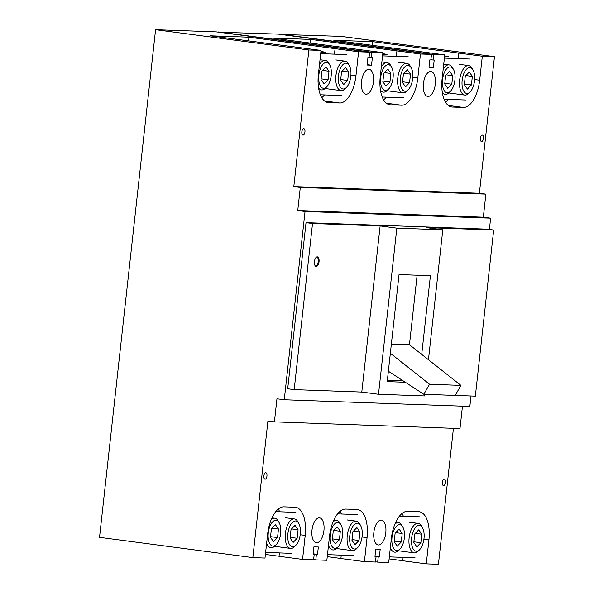 <?xml version="1.0" encoding="UTF-8"?>
<svg xmlns="http://www.w3.org/2000/svg" width="594" height="594" viewBox="0 0 594 594"><rect width="100%" height="100%" fill="white"/><g stroke="black" fill="none" stroke-linecap="round" stroke-linejoin="round"><path stroke-width="0.89" d="M311.999 530.093A12.548 5.947 -82.5 0 1 319.609 517.871A12.548 5.947 -82.5 0 1 323.93 530.524A12.548 5.947 -82.5 0 1 316.32 542.745A12.548 5.947 -82.5 0 1 311.999 530.093M373.864 532.321A12.548 5.947 -82.5 0 1 381.474 520.099A12.548 5.947 -82.5 0 1 385.796 532.751A12.548 5.947 -82.5 0 1 378.185 544.973A12.548 5.947 -82.5 0 1 373.864 532.321M361.523 81.526A12.548 5.947 -82.5 0 1 369.134 69.298A12.548 5.947 -82.5 0 1 373.455 81.95A12.548 5.947 -82.5 0 1 365.845 94.179A12.548 5.947 -82.5 0 1 361.523 81.526M423.388 83.754A12.548 5.947 -82.5 0 1 430.992 71.525A12.548 5.947 -82.5 0 1 435.313 84.177A12.548 5.947 -82.5 0 1 427.702 96.406A12.548 5.947 -82.5 0 1 423.388 83.754M442.374 482.343A3.252 1.544 -82.5 0 1 444.349 479.172A3.252 1.544 -82.5 0 1 445.47 482.454A3.252 1.544 -82.5 0 1 443.495 485.617A3.252 1.544 -82.5 0 1 442.374 482.343M263.862 475.913A3.252 1.544 -82.5 0 1 265.837 472.742A3.252 1.544 -82.5 0 1 266.951 476.024A3.252 1.544 -82.5 0 1 264.983 479.195A3.252 1.544 -82.5 0 1 263.862 475.913M480.36 138.254A3.252 1.544 -82.5 0 1 482.335 135.083A3.252 1.544 -82.5 0 1 483.457 138.365A3.252 1.544 -82.5 0 1 481.482 141.528A3.252 1.544 -82.5 0 1 480.36 138.254M301.849 131.823A3.252 1.544 -82.5 0 1 303.824 128.653A3.252 1.544 -82.5 0 1 304.945 131.935A3.252 1.544 -82.5 0 1 302.97 135.105A3.252 1.544 -82.5 0 1 301.849 131.823M314.449 261.553A4.834 2.294 -82.5 0 1 317.382 256.846A4.834 2.294 -82.5 0 1 319.045 261.716A4.834 2.294 -82.5 0 1 316.112 266.424A4.834 2.294 -82.5 0 1 314.449 261.553M315.718 266.298A4.834 2.294 97.5 0 0 318.228 261.612A4.834 2.294 97.5 0 0 316.966 256.868M300.193 534.749L305.205 535.409A27.881 13.217 -82.5 0 0 295.604 507.291A27.881 13.217 -82.5 0 0 295.003 507.246L283.962 506.845A27.881 13.217 -82.5 0 0 267.649 534.058L264.998 558.056L252.844 557.618L99.532 537.34L155.576 29.7L216.327 31.89L369.646 52.161L369.037 57.7L367.931 57.663L367.114 65.043L371.532 65.206L367.159 64.627M218.518 32.18L278.192 34.118L431.504 54.388L430.895 59.927L429.789 59.89L428.972 67.27L433.39 67.434L429.024 66.855M280.375 34.407L341.156 36.383L494.468 56.66L479.388 193.258L485.877 194.119L483.33 217.189L490.637 218.154L489.389 229.44M313.142 553.912L316.424 554.351L315.808 559.882L326.856 560.283L329.507 536.285A27.881 13.217 -82.5 0 1 345.819 509.073L356.868 509.474A27.881 13.217 -82.5 0 1 357.462 509.518A27.881 13.217 -82.5 0 1 367.062 537.637L364.412 561.634L375.46 562.035L376.076 556.496L374.97 556.452L375.787 549.071L380.205 549.227L379.388 556.615L375.014 556.036M375 556.14L378.281 556.578L377.673 562.11L375.482 561.82M423.916 539.204L428.927 539.864A27.881 13.217 -82.5 0 0 419.327 511.746A27.881 13.217 -82.5 0 0 418.725 511.701L407.677 511.3A27.881 13.217 -82.5 0 0 391.364 538.513L388.721 562.511L377.673 562.11M453.437 428.319L438.424 564.3L426.277 563.862L402.754 560.751L403.126 557.372M402.762 560.691L389.115 558.887M252.844 557.618L267.924 421.02L274.413 421.874L276.96 398.797L284.266 399.762L469.847 406.445L470.997 395.99M274.413 421.874L460.001 428.556L462.466 406.185M280.398 34.192L433.717 54.47L444.765 54.871L333.776 40.251L372.661 41.654L482.321 56.222L494.468 56.66M433.717 54.47L433.1 60.009L430.917 59.719M433.1 60.009L434.207 60.046L433.39 67.434M218.54 31.965L371.851 52.242L382.9 52.643L271.918 38.023L310.803 39.427L420.463 53.995L431.504 54.388M371.851 52.242L371.243 57.781L369.06 57.492M371.243 57.781L372.349 57.818L371.532 65.206M155.576 29.7L308.887 49.978L321.042 50.416L210.053 35.796L248.938 37.199L358.598 51.767L369.646 52.161M284.266 399.762L305.049 211.479L297.75 210.514L300.297 187.437L293.807 186.575L308.887 49.978M313.12 554.12L314.211 554.269L313.602 559.808L302.554 559.407L279.032 556.296L279.403 552.917M279.039 556.236L265.399 554.432M314.211 554.269L313.105 554.232L313.922 546.844L318.339 547L317.523 554.388L313.157 553.808M315.808 559.882L313.625 559.593M364.412 561.634L340.889 558.523L341.26 555.145M340.897 558.464L327.257 556.66M376.076 556.496L374.977 556.348M305.205 535.409L302.554 559.407M317.523 554.388L316.424 554.351M379.388 556.615L378.281 556.578M428.927 539.864L426.277 563.862M358.598 51.767L355.947 75.765A27.881 13.217 -82.5 0 1 339.634 102.977L328.593 102.576A27.881 13.217 -82.5 0 1 327.992 102.524A27.881 13.217 -82.5 0 1 318.391 74.413L321.042 50.416M293.807 186.575L479.388 193.258M482.321 56.222L479.67 80.22A27.881 13.217 -82.5 0 1 463.357 107.432L452.309 107.031A27.881 13.217 -82.5 0 1 451.715 106.979A27.881 13.217 -82.5 0 1 442.114 78.868L444.765 54.871M420.463 53.995L417.812 77.992A27.881 13.217 -82.5 0 1 401.499 105.205L390.451 104.804A27.881 13.217 -82.5 0 1 389.85 104.752A27.881 13.217 -82.5 0 1 380.249 76.641L382.9 52.643M300.297 187.437L485.877 194.119M297.75 210.514L483.33 217.189M305.049 211.479L490.637 218.154M424.636 394.312L424.458 395.923L378.504 394.268L361.791 392.062L294.186 389.627L287.696 388.766L306.036 222.631L487.199 229.15L493.688 230.012L475.349 396.146L424.628 394.327M458.798 53.111L458.189 58.591M372.252 45.344L372.661 41.654M396.933 50.884L396.332 56.363M310.395 43.117L310.803 39.427M335.075 48.656L334.467 54.136M248.53 40.889L248.938 37.199M403.378 516.238A27.881 13.217 97.5 0 0 402.034 513.491M341.513 514.01A27.881 13.217 97.5 0 0 340.176 511.263M279.655 511.783A27.881 13.217 97.5 0 0 278.311 509.036M321.755 97.676A27.881 13.217 97.5 0 0 324.443 94.914M383.62 99.903A27.881 13.217 97.5 0 0 386.3 97.141M445.478 102.131A27.881 13.217 97.5 0 0 448.158 99.369M306.036 222.631L312.526 223.493L380.13 225.92L396.844 228.133L442.797 229.789L426.084 227.576L493.688 230.012M294.186 389.627L312.526 223.493M361.791 392.062L380.13 225.92M378.504 394.268L396.844 228.133M405.331 382.261L387.221 381.615L399.042 274.547L430.412 275.675L421.718 354.41M428.452 359.726L442.797 229.789M388.365 371.235L423.826 394.282L455.204 395.411L460.929 385.387L409.452 344.72L417.129 275.193M387.355 380.353L403.274 380.925M423.826 394.282L429.559 384.259L390.347 353.274M409.452 344.72L391.364 344.067M460.929 385.387L429.559 384.259M409.118 522.185A14.872 7.046 -82.5 0 1 409.437 522.215A14.872 7.046 -82.5 0 1 409.801 522.282M399.472 516.097L419.579 516.817M389.337 556.875L415.05 557.803M419.661 549.65L418.31 551.046A14.872 7.046 -82.5 0 1 414.233 552.873A14.872 7.046 -82.5 0 1 409.118 537.874A14.872 7.046 -82.5 0 1 418.139 523.388A14.872 7.046 -82.5 0 1 421.591 526.202L422.542 527.91A13.009 6.17 -82.5 0 1 423.997 538.565A13.009 6.17 -82.5 0 1 419.661 549.65A13.009 6.17 -82.5 0 1 411.62 538.119A13.009 6.17 -82.5 0 1 416.223 526.767A13.009 6.17 -82.5 0 1 422.542 527.91M418.748 529.818L421.814 534.206L420.871 542.73L416.869 546.866L413.803 542.478L414.746 533.954L418.748 529.818M420.871 542.73L413.877 541.81M415.325 533.353L421.814 534.206M400.044 548.938A13.009 6.17 -82.5 0 1 392.003 537.414A13.009 6.17 -82.5 0 1 396.606 526.061A13.009 6.17 -82.5 0 1 402.918 527.205A13.009 6.17 -82.5 0 1 404.373 537.86A13.009 6.17 -82.5 0 1 400.044 548.938L398.685 550.341A14.872 7.046 -82.5 0 1 394.616 552.16A14.872 7.046 -82.5 0 1 390.369 547.557M394.958 524.012A14.872 7.046 -82.5 0 1 398.515 522.683A14.872 7.046 -82.5 0 1 401.975 525.497L402.918 527.205M399.131 529.113L402.197 533.501L401.254 542.025L397.245 546.161L394.186 541.773L395.129 533.249L399.131 529.113M401.254 542.025L394.26 541.104M395.708 532.64L402.197 533.501M347.252 519.958A14.872 7.046 -82.5 0 1 347.572 519.988A14.872 7.046 -82.5 0 1 347.943 520.054M337.615 513.869L357.714 514.59M327.48 554.648L353.192 555.576M357.803 547.423L356.445 548.819A14.872 7.046 -82.5 0 1 352.376 550.645A14.872 7.046 -82.5 0 1 347.252 535.647A14.872 7.046 -82.5 0 1 356.274 521.161A14.872 7.046 -82.5 0 1 359.734 523.975L360.677 525.683A13.009 6.17 -82.5 0 1 362.132 536.337A13.009 6.17 -82.5 0 1 357.803 547.423A13.009 6.17 -82.5 0 1 349.762 535.892A13.009 6.17 -82.5 0 1 354.366 524.539A13.009 6.17 -82.5 0 1 360.677 525.683M356.89 527.591L359.957 531.979L359.014 540.503L355.004 544.639L351.945 540.25L352.881 531.727L356.89 527.591M359.014 540.503L352.019 539.582M353.467 531.125L359.957 531.979M338.186 546.71A13.009 6.17 -82.5 0 1 330.145 535.187A13.009 6.17 -82.5 0 1 334.749 523.834A13.009 6.17 -82.5 0 1 341.06 524.977A13.009 6.17 -82.5 0 1 342.515 535.632A13.009 6.17 -82.5 0 1 338.186 546.71L336.828 548.114A14.872 7.046 -82.5 0 1 332.759 549.933A14.872 7.046 -82.5 0 1 328.512 545.329M333.1 521.784A14.872 7.046 -82.5 0 1 336.657 520.455A14.872 7.046 -82.5 0 1 340.11 523.269L341.06 524.977M337.273 526.885L340.332 531.274L339.397 539.798L335.387 543.933L332.321 539.545L333.264 531.021L337.273 526.885M339.397 539.798L332.395 538.877M333.85 530.412L340.332 531.274M285.395 517.73A14.872 7.046 -82.5 0 1 285.714 517.76A14.872 7.046 -82.5 0 1 286.078 517.834M275.75 511.642L295.857 512.362M265.622 552.42L291.335 553.348M295.946 545.195L294.587 546.591A14.872 7.046 -82.5 0 1 290.518 548.418A14.872 7.046 -82.5 0 1 285.395 533.419A14.872 7.046 -82.5 0 1 294.416 518.933A14.872 7.046 -82.5 0 1 297.869 521.747L298.819 523.455A13.009 6.17 -82.5 0 1 300.274 534.11A13.009 6.17 -82.5 0 1 295.946 545.195A13.009 6.17 -82.5 0 1 287.904 533.664A13.009 6.17 -82.5 0 1 292.508 522.312A13.009 6.17 -82.5 0 1 298.819 523.455M295.025 525.363L298.091 529.751L297.149 538.275L293.146 542.411L290.08 538.023L291.023 529.499L295.025 525.363M297.149 538.275L290.154 537.355M291.609 528.898L298.091 529.751M276.321 544.483A13.009 6.17 -82.5 0 1 268.28 532.959A13.009 6.17 -82.5 0 1 272.884 521.606A13.009 6.17 -82.5 0 1 279.195 522.75A13.009 6.17 -82.5 0 1 280.658 533.405A13.009 6.17 -82.5 0 1 276.321 544.483L274.963 545.886A14.872 7.046 -82.5 0 1 270.894 547.705A14.872 7.046 -82.5 0 1 266.647 543.102M271.235 519.557A14.872 7.046 -82.5 0 1 274.792 518.228A14.872 7.046 -82.5 0 1 278.252 521.042L279.195 522.75M275.408 524.658L278.475 529.046L277.532 537.57L273.53 541.706L270.463 537.318L271.406 528.794L275.408 524.658M277.532 537.57L270.537 536.649M271.985 528.185L278.475 529.046M444.654 55.873A21.354 0.854 -173.7 0 1 448.901 56.898A21.354 0.854 -173.7 0 1 446.339 56.987A21.354 0.854 -173.7 0 1 444.535 56.905M459.659 64.39A14.872 7.046 -82.5 0 1 459.971 64.412A14.872 7.046 -82.5 0 1 460.343 64.486M444.409 58.093L470.121 59.021M444.074 99.22L465.592 100M470.203 91.847L468.852 93.243A14.872 7.046 -82.5 0 1 464.775 95.07A14.872 7.046 -82.5 0 1 459.659 80.071A14.872 7.046 -82.5 0 1 468.681 65.585A14.872 7.046 -82.5 0 1 472.133 68.399L473.076 70.107A13.009 6.17 -82.5 0 1 474.539 80.762A13.009 6.17 -82.5 0 1 470.203 91.847A13.009 6.17 -82.5 0 1 462.162 80.316A13.009 6.17 -82.5 0 1 466.765 68.971A13.009 6.17 -82.5 0 1 473.076 70.107M469.29 72.015L472.356 76.403L471.413 84.935L467.411 89.07L464.345 84.675L465.288 76.151L469.29 72.015M471.413 84.935L464.419 84.006M465.867 75.549L472.356 76.403M450.586 91.142A13.009 6.17 -82.5 0 1 442.545 79.611A13.009 6.17 -82.5 0 1 447.148 68.258A13.009 6.17 -82.5 0 1 453.46 69.401A13.009 6.17 -82.5 0 1 454.915 80.056A13.009 6.17 -82.5 0 1 450.586 91.142L449.227 92.538A14.872 7.046 -82.5 0 1 445.158 94.364A14.872 7.046 -82.5 0 1 442.315 92.493M443.191 69.127A14.872 7.046 -82.5 0 1 449.057 64.88A14.872 7.046 -82.5 0 1 452.517 67.694L453.46 69.401M449.673 71.31L452.739 75.698L451.796 84.222L447.787 88.358L444.728 83.969L445.671 75.445L449.673 71.31M451.796 84.222L444.802 83.301M446.25 74.844L452.739 75.698M382.788 53.646A21.354 0.854 -173.7 0 1 387.043 54.67A21.354 0.854 -173.7 0 1 384.474 54.759A21.354 0.854 -173.7 0 1 382.677 54.678M397.794 62.162A14.872 7.046 -82.5 0 1 398.114 62.184A14.872 7.046 -82.5 0 1 398.485 62.259M382.543 55.866L408.256 56.794M382.217 97L403.734 97.772M408.345 89.62L406.987 91.016A14.872 7.046 -82.5 0 1 402.918 92.842A14.872 7.046 -82.5 0 1 397.794 77.844A14.872 7.046 -82.5 0 1 406.816 63.358A14.872 7.046 -82.5 0 1 410.276 66.172L411.219 67.879A13.009 6.17 -82.5 0 1 412.674 78.534A13.009 6.17 -82.5 0 1 408.345 89.62A13.009 6.17 -82.5 0 1 400.304 78.089A13.009 6.17 -82.5 0 1 404.908 66.743A13.009 6.17 -82.5 0 1 411.219 67.879M407.432 69.788L410.499 74.176L409.556 82.707L405.546 86.843L402.487 82.447L403.423 73.923L407.432 69.788M409.556 82.707L402.561 81.779M404.009 73.322L410.499 74.176M388.728 88.914A13.009 6.17 -82.5 0 1 380.687 77.383A13.009 6.17 -82.5 0 1 385.291 66.031A13.009 6.17 -82.5 0 1 391.602 67.174A13.009 6.17 -82.5 0 1 393.057 77.829A13.009 6.17 -82.5 0 1 388.728 88.914L387.37 90.31A14.872 7.046 -82.5 0 1 383.301 92.137A14.872 7.046 -82.5 0 1 380.457 90.266M381.326 66.899A14.872 7.046 -82.5 0 1 387.199 62.652A14.872 7.046 -82.5 0 1 390.652 65.466L391.602 67.174M387.815 69.082L390.874 73.47L389.939 81.994L385.929 86.13L382.863 81.742L383.806 73.218L387.815 69.082M389.939 81.994L382.937 81.074M384.392 72.617L390.874 73.47M320.931 51.426A21.354 0.854 -173.7 0 1 325.178 52.443A21.354 0.854 -173.7 0 1 322.616 52.532A21.354 0.854 -173.7 0 1 320.819 52.45M335.937 59.935A14.872 7.046 -82.5 0 1 336.256 59.957A14.872 7.046 -82.5 0 1 336.62 60.031M320.686 53.638L346.399 54.566M320.352 94.773L341.877 95.545M346.488 87.392L345.129 88.788A14.872 7.046 -82.5 0 1 341.06 90.615A14.872 7.046 -82.5 0 1 335.937 75.616A14.872 7.046 -82.5 0 1 344.958 61.13A14.872 7.046 -82.5 0 1 348.411 63.944L349.361 65.652A13.009 6.17 -82.5 0 1 350.816 76.307A13.009 6.17 -82.5 0 1 346.488 87.392A13.009 6.17 -82.5 0 1 338.446 75.861A13.009 6.17 -82.5 0 1 343.05 64.516A13.009 6.17 -82.5 0 1 349.361 65.652M345.567 67.56L348.633 71.948L347.69 80.48L343.688 84.615L340.622 80.22L341.565 71.696L345.567 67.56M347.69 80.48L340.696 79.551M342.151 71.094L348.633 71.948M326.863 86.687A13.009 6.17 -82.5 0 1 318.822 75.156A13.009 6.17 -82.5 0 1 323.426 63.803A13.009 6.17 -82.5 0 1 329.737 64.946A13.009 6.17 -82.5 0 1 331.2 75.601A13.009 6.17 -82.5 0 1 326.863 86.687L325.505 88.083A14.872 7.046 -82.5 0 1 321.436 89.909A14.872 7.046 -82.5 0 1 318.592 88.038M319.468 64.672A14.872 7.046 -82.5 0 1 325.334 60.425A14.872 7.046 -82.5 0 1 328.794 63.239L329.737 64.946M325.95 66.855L329.017 71.243L328.074 79.767L324.072 83.91L321.005 79.514L321.948 70.99L325.95 66.855M328.074 79.767L321.079 78.846M322.527 70.389L329.017 71.243M474.643 79.551L479.67 80.22M412.785 77.324L417.812 77.992M350.92 75.096L355.947 75.765M362.058 536.976L367.062 537.637M327.398 102.42L328.593 102.576M339.634 102.977L324.517 100.973M389.263 104.648L390.451 104.804M401.499 105.205L386.375 103.2M451.121 106.875L452.309 107.031M463.357 107.432L448.24 105.428M398.255 550.757L414.233 552.873M409.058 522.185L418.139 523.388M395.708 522.312L398.515 522.683M336.397 548.529L352.376 550.645M347.2 519.958L356.274 521.161M333.843 520.084L336.657 520.455M274.539 546.302L290.518 548.418M285.335 517.73L294.416 518.933M271.985 517.857L274.792 518.228M448.797 92.954L464.775 95.07M459.6 64.382L468.681 65.585M443.733 64.174L449.057 64.88M386.939 90.726L402.918 92.842M397.742 62.155L406.816 63.358M381.875 61.947L387.199 62.652M325.081 88.499L341.06 90.615M335.877 59.927L344.958 61.13M320.01 59.719L325.334 60.425"/></g></svg>
